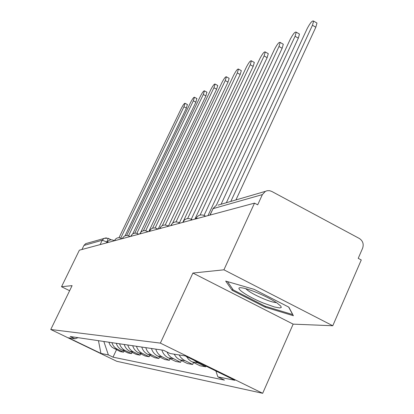 <?xml version="1.0" encoding="UTF-8"?>
<svg xmlns="http://www.w3.org/2000/svg" width="414" height="414" viewBox="0 0 414 414"><rect width="100%" height="100%" fill="white"/><g stroke="black" fill="none" stroke-linecap="round" stroke-linejoin="round"><path stroke-width="0.62" d="M332.778 325.751L223.922 269.814L254.506 203.129L79.374 250.185L61.526 286.731L72.098 285.629L50.767 329.492L116.753 361.287L262.673 393.3L293.153 324.136L332.778 325.751L361.267 259.961L358.224 258.346L362.607 248.24C363.953 244.105 362.871 240.855 359.362 238.485L271.719 191.413L269.467 190.663L267.128 190.725L265.374 191.366L262.378 194.596L213.07 208.646L209.872 215.12M223.922 269.814L192.903 273.049L160.368 343.113L50.767 329.492M254.506 203.129L257.694 204.826L262.378 194.596M61.526 286.731L69.624 290.716M81.967 249.487L83.938 245.445L85.677 243.655L87.183 243.215M108.82 342.202L110.093 345.022L112.127 347.32L120.283 351.6L123.527 352.179L117.343 349.183C114.637 347.807 112.831 345.633 111.925 342.663M124.065 351.036L123.527 352.179M116.287 343.304C117.209 346.327 119.051 348.541 121.804 349.944L128.086 352.992L131.538 353.603L125.173 350.513C122.389 349.095 120.526 346.854 119.589 343.791M132.113 352.386L131.538 353.603M124.236 344.474C125.188 347.594 127.082 349.877 129.918 351.326L136.397 354.467L140.072 355.119L133.515 351.936C130.638 350.467 128.718 348.153 127.755 344.991M140.682 353.82L140.072 355.119M132.713 345.721C133.696 348.945 135.652 351.305 138.576 352.795L145.252 356.04L149.18 356.739L142.411 353.447C139.446 351.936 137.469 349.545 136.47 346.275M149.827 355.347L149.18 356.739M141.769 347.056C142.783 350.389 144.802 352.826 147.824 354.368L154.717 357.722L158.914 358.472L151.928 355.067C148.869 353.504 146.82 351.031 145.79 347.646M159.613 356.971L158.914 358.472M151.467 348.479C152.523 351.936 154.608 354.456 157.729 356.056L164.85 359.528L169.352 360.325L162.133 356.806C158.966 355.186 156.849 352.619 155.783 349.116M170.097 358.715L169.352 360.325M161.879 350.016C162.971 353.592 165.134 356.211 168.358 357.867L175.722 361.458L180.571 362.322L170.878 357.272L168.576 354.891L166.951 351.967M181.368 360.578L180.571 362.322M174.071 354.146L176.499 357.463L179.288 359.549L187.428 363.544L192.655 364.47L183.386 359.797L180.747 357.422L179.091 354.922M193.514 362.581L192.655 364.47M186.497 356.557L188.541 359.285L190.704 361.08L200.06 365.79L205.711 366.794L197.68 362.855L194.125 360.299M206.012 366.131L205.711 366.794M103.836 341.472L108.37 354.922L100.949 353.432L68.517 337.803L74.95 338.797L78.049 337.674M108.37 354.922L113.001 357.158L224.44 380.093L217.852 376.869L234.878 380.285L185.042 355.849L170.175 353.546L163.427 350.244L70.235 336.525L74.95 338.797M262.673 393.3L160.368 343.113M293.153 324.136L192.903 273.049M254.092 289.334L225.687 281.085L232.166 290.328L265.136 307.152L293.386 315.722L288.863 307.167L254.092 289.334M116.494 349.768L113.001 357.158M217.852 376.869L215.87 370.965M100.949 353.432L98.46 340.681M265.498 306.339L265.136 307.152M232.715 289.122L232.166 290.328M187.34 104.525L186.409 108.116L124.981 235.871M120.722 238.091L183.945 106.771L185.058 103.277C184.39 103.153 183.128 104.882 181.275 108.463L119.004 237.708M196.8 98.527L195.879 102.191L132.718 233.926M128.542 235.783L193.348 100.804L194.471 97.249C193.762 97.093 192.448 98.874 190.518 102.6L126.658 235.494M206.834 92.156L205.934 95.908L140.713 232.332M136.848 233.336L203.326 94.475L204.459 90.847C203.714 90.656 202.332 92.503 200.319 96.379L134.778 233.17M263.237 302.996L274.42 306.976L279.797 307.949L281.266 307.483L280.832 306.137L276.671 302.737C271.429 299.322 264.81 295.943 256.809 292.589C250.527 290.023 245.657 288.454 242.2 287.885C232.264 286.157 246.454 296.186 263.237 302.996M245.792 288.693C248.617 291.554 254.615 294.954 263.775 298.887C269.819 301.351 274.042 302.582 276.449 302.587M288.672 307.074L292.636 314.547L265.255 306.267L233.289 289.95L227.483 281.608M217.5 85.387L217.748 85.527L216.62 89.227L148.802 231.529M145.697 230.733L213.94 87.742L215.078 84.047C214.292 83.814 212.843 85.724 210.742 89.771L143.399 230.738M228.864 78.179L229.144 78.339L228.011 82.107L158.241 228.994M155.136 227.964L225.247 80.57L226.391 76.807C225.558 76.523 224.041 78.5 221.837 82.733L152.564 228.212M240.989 70.489L241.31 70.67L240.172 74.504L168.4 226.147M165.222 225.019L237.32 72.911L238.474 69.076C237.589 68.734 235.99 70.784 233.677 75.224L162.309 225.62M253.958 62.255L254.325 62.462L253.182 66.375L179.407 222.851M176.028 221.888L250.242 64.719L251.401 60.811C250.46 60.408 248.773 62.53 246.34 67.192L172.638 223.089M267.863 53.432L268.288 53.675L267.139 57.649L191.273 219.239M187.62 218.566L264.101 55.926L265.26 51.957C264.267 51.471 262.481 53.68 259.909 58.586L183.154 221.609M282.809 43.951L283.3 44.231L282.141 48.267L204.035 215.394M200.081 215.052L279 46.477L280.169 42.44C279.108 41.855 277.214 44.158 274.492 49.338L194.885 219.146M298.913 33.725L299.482 34.057L298.323 38.155L221.076 204.257M216.196 205.592L295.068 36.282L296.243 32.188C295.11 31.495 293.096 33.886 290.204 39.371L207.963 215.632M316.317 22.682L316.979 23.065L315.82 27.215L235.928 199.936M230.815 201.421L312.446 25.259L313.621 21.114C312.415 20.281 310.262 22.78 307.178 28.602L226.36 202.72M197.742 218.38L196.226 218.256L195.76 218.913M184.634 221.904L183.205 221.775L182.771 222.401M172.524 225.154L171.179 225.025L170.77 225.625M161.31 228.166L160.042 228.036L159.654 228.616M150.898 230.965L149.692 230.836L149.325 231.39M141.195 233.574L140.051 233.439L139.704 233.972M132.138 236.006L131.052 235.871L130.72 236.389M123.667 238.283L122.627 238.148L122.311 238.645M115.718 240.42L114.73 240.286L114.43 240.767M108.256 242.423L107.304 242.288L107.019 242.754M107.329 242.123L102.232 240.234L83.938 245.445M106.584 242.873L108.189 238.314L104.105 238.288L102.232 240.234L100.105 244.612M197.68 362.855L192.158 361.914M184.913 360.682L179.805 359.813M173.099 358.674L168.358 357.867M162.133 356.806L157.729 356.056M151.928 355.067L147.824 354.368M142.411 353.447L138.576 352.795M133.515 351.936L129.918 351.326M125.173 350.513L121.804 349.944M117.343 349.183L114.176 348.645M113.436 241.031L113.338 240.255M121.059 238.981L120.935 238.19M129.168 236.803L129.023 235.99M137.815 234.479L137.639 233.646M147.058 231.995L146.851 231.141M156.958 229.335L156.715 228.456M167.587 226.484L167.297 225.578M179.034 223.405L178.693 222.478M191.387 220.088L190.983 219.135M204.764 216.496L204.692 215.725L204.293 215.513M210.074 215.068L213.07 208.646L215.735 205.81L212.827 208.78M218.059 205.137L265.374 191.366M106.341 237.812L85.677 243.655M108.09 238.262L111.102 239.789M183.945 106.771L186.409 108.116M193.348 100.804L195.879 102.191M203.326 94.475L205.934 95.908M213.94 87.742L216.62 89.227M225.247 80.57L228.011 82.107M237.32 72.911L240.172 74.504M250.242 64.719L253.182 66.375M264.101 55.926L267.139 57.649M279 46.477L282.141 48.267M295.068 36.282L298.323 38.155M312.446 25.259L315.82 27.215M114.367 240.782L113.446 240.311C110.786 239.251 108.711 239.939 107.205 242.361M122.001 238.733L121.059 238.252C118.316 237.155 116.168 237.859 114.621 240.363M130.115 236.549L129.163 236.063C126.322 234.919 124.107 235.644 122.508 238.236M138.773 234.226L137.8 233.729C134.866 232.533 132.568 233.284 130.917 235.975M148.015 231.742L147.032 231.235C144.005 229.993 141.635 230.753 139.922 233.522M157.92 229.082L156.927 228.569C153.785 227.265 151.327 228.047 149.547 230.919M168.545 226.225L167.546 225.708C164.286 224.336 161.729 225.144 159.882 228.13M179.981 223.151L178.977 222.628C175.583 221.185 172.928 222.018 171.003 225.128M192.324 219.834L191.32 219.311C187.785 217.785 185.017 218.644 183.009 221.883M205.68 216.248L204.692 215.725C200.997 214.1 198.104 214.985 196.008 218.375M185.058 103.277L187.516 104.623M194.471 97.249L196.997 98.635M204.459 90.847L207.052 92.281M215.078 84.047L217.748 85.527M226.391 76.807L229.144 78.339M238.474 69.076L241.31 70.67M251.401 60.811L254.325 62.462M265.26 51.957L268.288 53.675M280.169 42.44L283.3 44.231M296.243 32.188L299.482 34.057M313.621 21.114L316.979 23.065"/></g></svg>
